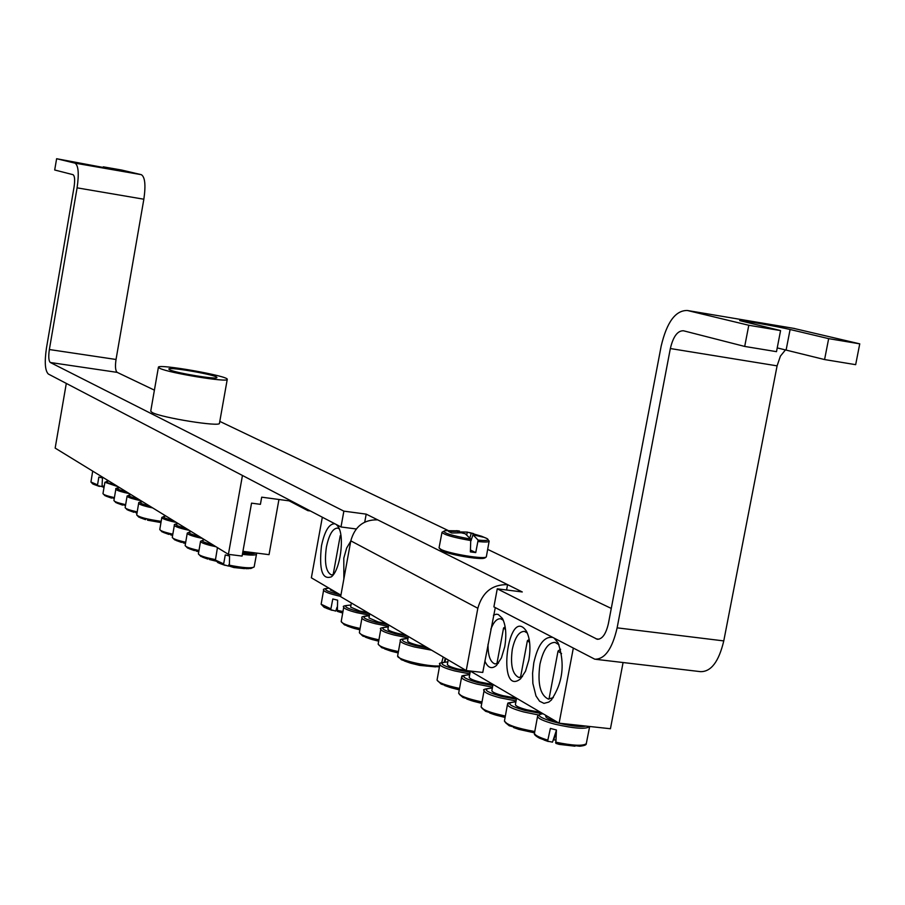 <?xml version="1.0" encoding="UTF-8"?>
<svg xmlns="http://www.w3.org/2000/svg" width="905" height="905" viewBox="0 0 905 905"><rect width="100%" height="100%" fill="white"/><g stroke="black" fill="none" stroke-linecap="round" stroke-linejoin="round"><path stroke-width="1.36" d="M278.944 499.481L269.045 554.652L242.936 551.349M242.755 552.367L250.583 552.322M223.32 563.725L215.413 560.059L217.981 562.695L223.524 564.663L225.266 554.946L229.553 556.009L229.372 566.123L250.787 568.532L254.147 566.949C251.364 568.498 242.993 567.899 229.01 565.139M229.372 566.123L233.795 567.526L244.542 568.634M229.01 564.494L228.479 566.089L223.524 564.663M97.22 484.729L90.93 482.003L92.763 483.949L97.435 485.555L98.837 477.071L102.469 477.942L102.05 485.883L103.43 486.969M102.299 486.675L97.435 485.555M102.401 486.754L103.385 487.218M144.314 502.784L147.775 504.911M160.536 521.246C146.87 519.266 138.918 517.151 136.689 514.911L138.804 517.128L160.355 522.038M147.492 520.171L160.264 522.445M132.673 495.646L136.055 497.716M136.666 511.778C129.404 510.126 125.557 508.746 125.15 507.615L127.198 509.775L136.632 512.592M135.92 512.807L136.632 512.988M121.349 488.689L124.652 490.725M125.128 504.56C118.046 502.954 114.313 501.608 113.917 500.522L115.908 502.614L125.094 505.363M110.308 481.924L113.532 483.904M113.894 497.524C106.994 495.963 103.362 494.65 102.978 493.61L104.912 495.646L113.872 498.327M167.617 517.072L171.249 519.3M172.267 534.063C164.405 532.276 160.242 530.76 159.778 529.504L162.029 531.846L172.233 534.9M170.672 534.9L172.222 535.285M180.231 524.81L183.953 527.095M185.14 542.106C177.052 540.285 172.764 538.713 172.278 537.4L174.608 539.821L185.095 542.966M183.217 542.887L185.095 543.351M193.218 532.774L197.03 535.115M198.376 550.387C190.073 548.509 185.661 546.892 185.14 545.534L187.561 548.023L198.342 551.258M196.136 551.088L198.331 551.643M206.566 540.964L210.492 543.373M215.39 559.595C204.926 557.491 199.258 555.591 198.387 553.894L200.887 556.462L215.492 560.5M209.44 559.539L215.786 561.1M522.502 676.567L518.791 677.449C512.388 674.259 510.228 664.881 512.309 649.315C514.968 637.346 519.029 631.373 524.493 631.385L527.332 633.025M528.859 660.039C530.839 648.037 530.036 638.432 526.45 631.238C507.931 603.748 496.212 698.275 520.556 678.818L525.5 671.227L528.859 660.039M322.327 517.219L311.365 577.809L340.925 595.151M470.215 671.012L559.109 723.174L573.272 648.365M484.876 661.103C487.885 667.981 491.766 669.406 496.517 665.401L501.404 657.924L504.741 646.758C506.687 634.88 505.918 625.434 502.411 618.432L498.282 614.472L496.245 614.201L493.44 615.219M334.861 523.769C329.115 523.599 324.657 530.964 321.467 545.873C318.899 569.788 322.214 580.094 331.4 576.813C340.257 570.173 344.862 536.439 338.232 526.767L336.4 524.572M552.254 637.38C544.007 636.486 537.853 644.948 533.803 662.754L532.581 673.23L532.864 683.422L535.986 695.945L539.584 701.228L543.995 703.366L548.769 702.099L551.145 700.21C562.899 682.845 565.218 663.75 558.102 642.912L554.494 638.557M350.744 541.156L346.66 548.011L343.798 558.159L343.866 578.996M623.081 662.528L610.434 728.74L559.109 723.174M498.44 663.184L495.035 663.942C490.272 662.211 487.931 655.639 488.021 644.236M490.827 629.247C493.644 621.916 496.935 618.42 500.714 618.782L503.304 620.253M553.328 697.665L548.238 699.033C540.149 695.063 537.389 683.479 539.934 664.304C543.215 649.666 548.283 642.369 555.116 642.403L559.041 644.801M333.425 574.585L331.287 574.867C325.891 571.892 324.262 562.616 326.4 547.061C329.058 534.55 332.814 528.226 337.667 528.079L339.251 528.837M545.885 715.425L545.715 716.341C545.783 717.767 549.278 719.475 556.19 721.466M535.522 734.871L539.437 738.129L547.604 741.195L550.387 728.423L556.428 729.996L555.851 743.356L579.777 746.229L584.732 744.702M555.851 743.356L559.256 744.396M539.437 738.129L539.437 738.129C535.5 735.935 533.837 734.351 534.47 733.389M555.58 740.064L553.294 739.77M556.383 730.358L552.514 742.145L547.604 741.195M558.408 650.729L558.023 651.159L561.564 653.625M553.713 739.928L556.156 732.269M330.551 589.065L330.37 590.037L338.029 593.454M330.563 608.692L321.139 604.223L324.205 607.357L330.744 609.71L332.802 598.974L337.633 600.185L337.35 611.373L342 612.3M337.045 607.21L335.766 611.09L330.744 609.71M336.988 609.518L336.355 609.291M337.35 611.373L341.886 612.787M340.45 535.455L341.049 536.541M408.37 636.509L407.578 640.785C407.691 641.973 410.972 643.421 417.409 645.118L425.972 646.871M441.685 662.584L443.224 657.019M445.249 658.218L444.344 662.008M397.634 656.057L401.379 659.722L410.485 662.89L426.108 666.046L438.835 666.815M410.519 663.15L419.558 665.379M388.709 624.948L387.928 629.167C388.041 630.299 391.231 631.69 397.499 633.342L405.893 635.061M378.166 644.179L381.74 647.697L397.612 652.426M390.881 651.114L397.589 652.799M369.715 613.771L368.957 617.934L378.256 621.961L386.503 623.647M359.364 632.708L362.792 636.079L378.143 640.661M371.932 639.484L378.12 641.034M351.366 602.979L350.62 607.085L359.67 610.977L367.769 612.628M359.398 628.308C348.108 625.819 342.033 623.568 341.196 621.543L344.477 624.869L359.342 629.303M353.617 628.262L359.319 629.676M448.201 659.949L447.387 664.327C447.511 665.616 450.973 667.166 457.783 668.987L470.317 671.329M437.058 680.119L441.165 684.09L458.677 689.305M450.95 687.71L458.654 689.712M470.351 671.103L469.209 677.234C469.344 678.58 472.919 680.198 479.933 682.076L493.01 684.508M459.683 694.633L462.987 697.461L481.121 702.857M472.874 701.126L481.098 703.242M493.033 684.406L491.868 690.628C492.003 692.042 495.691 693.728 502.931 695.674L516.495 698.174M482.139 708.366L485.657 711.33L504.436 716.93M495.635 715.041L504.413 717.28M503.904 627.731L505.556 629.812M516.585 698.23L515.398 704.543C515.545 706.024 519.346 707.778 526.812 709.792L540.647 712.348M505.465 722.631L509.21 725.753L534.425 732.564M518.588 729.328L534.436 732.824M527.728 640.435L529.651 642.731M485.046 537.672L487.026 538.566C489.899 540.398 486.935 540.907 478.134 540.104L475.747 552.593L470.374 551.892L470.781 539.131C450.26 535.353 441.651 532.536 444.977 530.669L446.991 530.556M460.147 532.774L460.883 531.936L467.297 532.106L481.573 536.246L483.406 537.208L472.987 534.787L478.134 540.104M478.293 541.563C485.284 542.253 488.904 542.106 489.175 541.122L487.026 538.566L481.584 536.246M472.987 534.787L471.132 540.24M475.747 552.593L470.6 550.093M470.781 539.131L465.249 533.758L461.211 532.807L451.719 533.011L448.586 531.506L457.953 531.269L459.593 531.077L456.527 530.681M457.941 532.751L457.953 531.269M459.593 531.077L459.514 532.762M466.731 534.912L467.297 532.106M471.313 533.045L469.853 538.023M308.028 509.741L307.858 510.646L289.17 500.861M228.399 554.346L55.16 448.099L66.303 383.415L242.45 475.476L228.399 554.346L242.088 556.077L251.545 503.146L260.414 504.334L261.692 497.173L291.659 501.189M310.392 510.974L307.858 510.646M158.409 367.249L150.728 411.187L152.164 412.488C161.214 417.703 220.718 427.228 219.463 423.28L227.246 379.399C229.485 376.107 157.708 363.437 158.409 367.249L159.88 368.38C169.043 373.041 228.592 382.758 227.246 379.399M169.869 369.862C176.351 373.132 217.766 379.885 216.861 377.543C218.467 375.258 168.285 366.401 168.816 369.059L169.869 369.862M748.786 325.268L744.702 346.434L776.501 351.66L780.574 330.585L748.786 325.268L687.37 310.494C675.571 310.257 666.838 322.101 661.182 346.049L608.398 623.556C605.965 634.1 602.232 639.326 597.21 639.247L497.264 588.816L522.276 591.961L507.581 584.641C492.286 584.358 482.365 592.232 477.829 608.273L466.233 670.56L340.642 596.667L350.801 540.851C354.817 526.484 363.787 519.493 377.69 519.855L507.581 584.641L506.574 589.992M466.233 670.56L482.761 672.449L495.273 607.606M364.749 522.083L366.197 514.131L377.69 519.855M356.231 528.973L340.993 526.97L343.866 511.144L366.197 514.131M611.271 608.432L488.542 549.788M448.201 530.522L219.802 421.391M154.404 390.146L117.198 372.374L50.318 362.498L343.866 511.144M497.264 588.816L493.892 606.882L594.8 659.202C604.812 659.383 612.255 648.93 617.131 627.844L670.345 348.538C673.196 336.547 677.551 330.63 683.433 330.766L744.702 346.434M103.125 167.787L103.283 166.837L121.575 170.027L141.338 174.676C145.026 176.984 145.875 185.174 143.85 199.224L77.095 187.844C79.131 173.658 78.441 165.434 75.013 163.149L56.619 158.726L54.696 169.993L73.034 174.688C74.742 175.853 75.081 179.959 74.063 187.018L46.449 348.108C44.413 362.147 45.046 370.779 48.338 374.025L340.993 526.97M103.283 166.837L115.207 169.699L56.619 158.726M780.574 330.585L739.702 320.608C738.751 319.646 778.13 326.592 790.099 329.499L828.663 338.64L824.579 359.557L777.225 347.905M793.38 328.3L859.75 343.843L855.666 364.67L824.579 359.557M859.75 343.843L828.663 338.64M785.563 349.771L780.415 356.118L777.09 365.858L723.774 640.91C718.83 661.668 711.058 671.906 700.459 671.646L595.965 659.338M75.013 163.149L141.327 174.676L75.013 163.149M143.85 199.224L116.032 359.477C115.014 366.468 115.41 370.767 117.198 372.374M77.095 187.844L49.356 349.534C48.338 356.581 48.655 360.903 50.318 362.498M218.06 548.011L219.236 548.735M242.404 554.324C251.262 555.41 255.968 555.342 256.522 554.109L256.126 553.023M255.334 552.921C254.52 553.928 250.289 553.973 242.631 553.046M93.045 471.335L93.928 471.878M103.6 486.211L102.05 485.883M142.549 501.698C139.63 501.936 138.352 502.411 138.691 503.112C138.612 504.062 141.734 505.329 148.035 506.902L152.696 507.92M149.687 506.076L148.805 505.872C140.06 503.576 137.99 502.196 142.605 501.732M130.965 494.594L127.119 495.985C127.051 496.902 130.105 498.135 136.282 499.662L140.875 500.669M137.911 498.859L137.04 498.655C128.442 496.404 126.429 495.069 131.021 494.628M119.686 487.682C116.519 488.021 115.24 488.474 115.863 489.039C115.795 489.933 118.793 491.121 124.845 492.625L129.37 493.61M126.451 491.834L125.591 491.63C117.13 489.424 115.173 488.123 119.743 487.716M108.702 480.94L104.89 482.275L118.159 486.743M115.297 484.99L114.449 484.786C106.111 482.625 104.211 481.358 108.758 480.974M165.717 515.907L161.848 517.389C161.769 518.407 165.004 519.73 171.565 521.382L176.362 522.445M173.262 520.533L172.346 520.318C163.319 517.932 161.135 516.484 165.785 515.952M178.274 523.61C175.061 524.018 173.771 524.515 174.382 525.115C174.303 526.167 177.606 527.536 184.315 529.221L189.19 530.307M186.023 528.362L185.095 528.147C175.921 525.715 173.67 524.21 178.342 523.644M191.181 531.529L187.278 533.068C187.199 534.154 190.582 535.568 197.426 537.298L202.381 538.396M199.168 536.427L198.218 536.201C188.885 533.712 186.554 532.174 191.249 531.574M204.473 539.674L200.559 541.247C200.469 542.378 203.919 543.826 210.922 545.602L215.956 546.722M212.686 544.72L211.725 544.482C202.222 541.948 199.824 540.364 204.541 539.719M547.502 740.03C539.131 737.428 534.787 735.188 534.459 733.288L537.615 716.059C537.446 718.287 543.102 720.968 554.573 724.102C574.562 728.661 586.248 729.453 589.664 726.489L586.282 743.672C583.001 746.206 572.752 745.686 555.523 742.134M585.863 726.082C574.29 728.876 529.425 716.76 541.167 714.068L543 713.728M328.866 588.069C324.42 588.635 322.678 589.257 323.651 589.947C323.843 591.734 329.522 593.872 340.699 596.384M340.404 594.845C325.947 591.282 322.123 589.042 328.945 588.126M342.237 611.361L336.988 610.309M408.008 638.5C401.865 638.84 399.32 639.541 400.372 640.627C400.236 642.335 404.92 644.439 414.411 646.962L431.595 650.186M428.076 648.104L415.282 645.548C401.017 641.43 398.585 639.1 407.997 638.545M439.185 665.967C427.205 666.77 396.537 659.383 397.623 655.978L400.372 640.627M388.336 626.95C381.661 627.55 379.161 628.24 380.847 629.02C380.722 630.661 385.27 632.697 394.501 635.118L408.121 637.844M407.929 636.249L395.372 633.749C381.469 629.756 379.127 627.504 388.336 626.995M397.68 651.408C385.609 648.761 379.105 646.317 378.166 644.1L380.847 629.02M369.342 615.807C363.459 616.079 361.005 616.746 361.989 617.81C361.876 619.382 366.299 621.339 375.281 623.692L388.449 626.328M388.46 624.801L376.141 622.346C362.588 618.477 360.326 616.316 369.342 615.841M378.2 639.665C366.536 637.086 360.258 634.744 359.364 632.629L361.989 617.81M369.659 613.737L357.554 611.327C344.341 607.583 342.147 605.502 350.982 605.06C344.567 605.547 342.158 606.192 343.764 606.983C343.651 608.488 347.961 610.377 356.706 612.651L369.455 615.208M447.839 661.872C440.859 662.618 438.224 663.365 439.921 664.134C439.773 665.99 444.728 668.263 454.774 670.944L469.831 673.931M470.125 672.313L455.656 669.474C440.633 665.085 438.02 662.573 447.828 661.928M458.745 688.253C445.407 685.334 438.178 682.596 437.058 680.028L439.921 664.134M469.684 674.689C456.324 676.182 464.684 676.148 461.607 677.019C461.448 678.954 466.55 681.318 476.912 684.112L492.512 687.189M492.818 685.538L477.806 682.608C462.353 678.06 459.638 675.447 469.672 674.745M481.2 701.782C467.376 698.773 459.876 695.911 458.677 693.207L461.607 677.019M492.365 687.992C485.035 688.829 482.286 689.633 484.118 690.391C483.949 692.427 489.22 694.882 499.911 697.778L516.076 700.956M516.393 699.271L500.804 696.239C484.899 691.522 482.082 688.796 492.354 688.049M504.515 715.844C490.193 712.733 482.388 709.746 481.121 706.896L484.118 690.391M515.918 701.805C502.026 703.423 510.692 703.355 507.501 704.282C507.332 706.409 512.762 708.966 523.791 711.975L538.464 714.973M542.242 713.706L524.696 710.402C508.316 705.515 505.386 702.665 515.907 701.861M534.403 731.455C516.676 728.231 506.687 724.781 504.424 721.104L507.501 704.282M489.164 541.066L486.347 556.733C486.392 559.878 448.993 553.803 440.848 549.346L439.049 547.842L442.013 532.264C443.755 534.753 453.462 537.536 471.143 540.613M442.126 550.851C450.147 555.229 486.811 560.93 484.458 557.435M477.829 608.273L350.801 540.851M596.056 638.84L599.008 639.202M786.14 349.907L790.099 329.499M794.703 328.526L687.37 310.494M777.09 365.858L670.345 348.538M49.356 349.534L116.032 359.477M617.131 627.844L723.774 640.91M215.413 560.059L217.449 547.638M254.147 566.949L256.522 554.109M245.855 568.657L249.011 568.611M219.734 563.442L225.074 565.365M90.93 482.003L92.695 471.12M93.837 484.413L99.392 486.426M136.689 514.911L138.691 503.112M140.117 517.683L145.535 519.651M125.15 507.615L127.119 495.985M128.453 510.307L133.895 512.275M113.917 500.522L115.863 489.039M117.107 503.123L122.56 505.103M102.978 493.61L104.89 482.275M106.055 496.132L111.519 498.112M159.778 529.504L161.848 517.389M163.477 532.457L168.85 534.403M172.278 537.4L174.382 525.115M176.124 540.466L181.475 542.4M185.14 545.534L187.278 533.068M189.145 548.702L194.462 550.613M198.387 553.894L200.559 541.247M202.55 557.175L207.833 559.086M519.368 677.517L518.791 677.449M548.238 699.033L548.996 699.113L558.023 651.159M551.767 699.565L551.145 700.21M537.615 716.059L540.398 714.045L542.842 713.638M586.282 743.672C586.553 744.86 584.381 745.709 579.777 746.229M559.245 744.385L574.98 746.195M544.131 740.052L548.272 741.512M560.614 649.281L558.249 650.842M321.139 604.223L323.651 589.947M326.558 608.341L332.135 610.355M333.153 574.686L340.235 535.692M444.841 661.962L445.826 658.557M404.478 661.012L410.022 662.969M419.547 665.379L435.678 666.883M384.648 648.908L390.247 650.899M365.518 637.233L371.152 639.235M341.196 621.543L343.764 606.983M347.045 625.943L352.701 627.968M444.683 685.549L450.09 687.449M458.688 693.298L462.987 697.461M466.765 699.011L472.071 700.877M481.121 706.986L485.657 711.33M489.718 713.004L494.888 714.814M505.16 626.894L503.757 627.821M496.868 663.874L503.553 628.115M504.424 721.104L509.21 725.753M513.576 727.541L518.599 729.294M529.187 639.462L527.57 640.536M520.499 677.415L527.366 640.842M439.049 547.898L441.764 550.749L474.152 558.114L484.809 558.057L486.347 556.733M473.598 533.611L469.367 532.547M442.013 532.264L444.977 530.669L458.315 530.828M597.798 639.315L597.21 639.247"/></g></svg>
